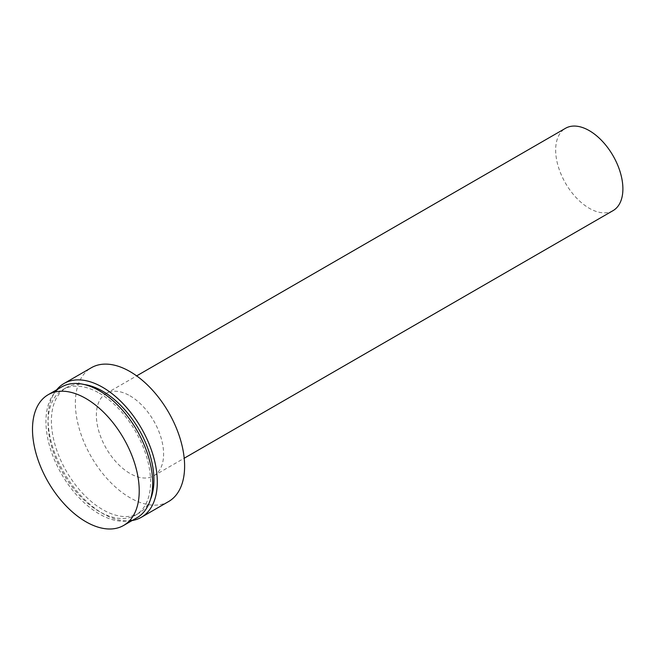 <?xml version="1.0" encoding="UTF-8"?>
<svg xmlns="http://www.w3.org/2000/svg" width="655" height="655" viewBox="0 0 655 655"><rect width="100%" height="100%" fill="white"/><g stroke="black" fill="none" stroke-linecap="round" stroke-linejoin="round"><path stroke-width="0.49" stroke-dasharray="3.27 2.46" d="M137.042 517.704A75.472 43.574 60 0 1 99.306 513.97A75.472 43.574 60 0 1 50.001 447.455A75.472 43.574 60 0 1 61.57 386.982M99.306 393.147A72.5 41.863 60 0 1 146.671 457.034A72.5 41.863 60 0 1 135.56 515.133A72.5 41.863 60 0 1 99.306 511.539A72.5 41.863 60 0 1 51.941 447.652A72.5 41.863 60 0 1 63.06 389.553A72.5 41.863 60 0 1 99.306 393.147M150.486 499.356A72.5 41.863 60 0 1 138.917 513.192A72.5 41.863 60 0 1 102.671 509.598A72.5 41.863 60 0 1 55.307 445.711A72.5 41.863 60 0 1 66.417 387.613A72.5 41.863 60 0 1 84.184 384.518M132.154 520.529A77.257 44.605 60 0 1 102.671 513.479A77.257 44.605 60 0 1 54.733 452.99A77.257 44.605 60 0 1 56.682 389.807M168.613 501.542A77.257 44.605 60 0 1 129.985 497.71A77.257 44.605 60 0 1 79.517 429.631A77.257 44.605 60 0 1 91.356 367.725M129.985 395.816A47.545 27.445 60 0 1 161.04 437.712A47.545 27.445 60 0 1 153.753 475.808A47.545 27.445 60 0 1 129.985 473.45A47.545 27.445 60 0 1 98.921 431.555A47.545 27.445 60 0 1 106.208 393.459A47.545 27.445 60 0 1 129.985 395.816M613.047 210.632A47.545 27.445 60 0 1 589.279 208.282A47.545 27.445 60 0 1 558.224 166.386A47.545 27.445 60 0 1 565.511 128.29M135.56 515.133L138.917 513.192M153.753 475.808L184.202 458.23M106.208 393.459L136.658 375.88M63.06 389.553L66.417 387.613"/><path stroke-width="0.98" d="M85.862 398.486A75.472 43.574 60 0 1 135.167 464.993A75.472 43.574 60 0 1 123.599 525.466A75.472 43.574 60 0 1 85.862 521.732A75.472 43.574 60 0 1 36.557 455.225A75.472 43.574 60 0 1 48.126 394.744A75.472 43.574 60 0 1 85.862 398.486M48.126 394.744L61.57 386.982A75.472 43.574 60 0 1 99.306 390.716A75.472 43.574 60 0 1 148.611 457.223A75.472 43.574 60 0 1 137.042 517.704L123.599 525.466M84.184 384.518A72.5 41.863 60 0 1 102.671 391.207A72.5 41.863 60 0 1 150.486 499.356M56.682 389.807A77.257 44.605 60 0 1 64.043 383.494A77.257 44.605 60 0 1 102.671 387.326A77.257 44.605 60 0 1 153.139 455.405A77.257 44.605 60 0 1 141.3 517.311A77.257 44.605 60 0 1 132.154 520.529M64.043 383.494L91.356 367.725A77.257 44.605 60 0 1 129.985 371.557A77.257 44.605 60 0 1 180.452 439.628A77.257 44.605 60 0 1 168.613 501.542L141.3 517.311M136.658 375.88L565.511 128.29A47.545 27.445 60 0 1 589.279 130.64A47.545 27.445 60 0 1 620.334 172.535A47.545 27.445 60 0 1 613.047 210.632L184.202 458.23"/></g></svg>

